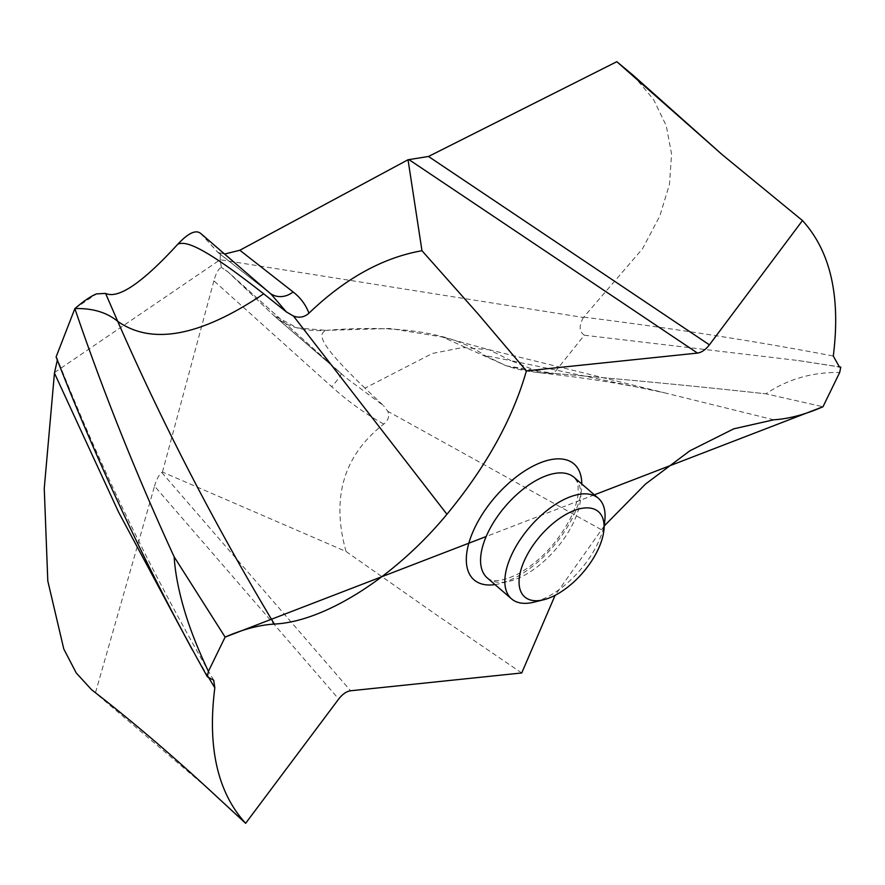 <?xml version="1.0" encoding="UTF-8"?>
<svg xmlns="http://www.w3.org/2000/svg" width="885" height="885" viewBox="0 0 885 885"><rect width="100%" height="100%" fill="white"/><g stroke="black" fill="none" stroke-linecap="round" stroke-linejoin="round"><path stroke-width="0.66" stroke-dasharray="4.42 3.32" d="M74.86 308.622L96.487 293.897M56.098 356.932L57.326 360.04M54.538 372.519L220.144 259.736L221.405 267.469C218.518 268.609 216.006 273.067 213.882 280.822L331.764 386.756A20.178 1.792 131.9 0 0 341.201 373.636L227.699 271.64L221.405 267.469L228.208 272.104L273.553 315.281L228.208 272.104L345.648 377.541L383.482 405.607L364.963 388.15L432.378 353.447L462.8 347.528L489.095 349.708L510.933 360.649L484.759 355.505L506.408 365.859L553.822 373.404L536.21 372.32L506.408 365.859C520.435 370.616 536.233 373.127 553.822 373.404C629.29 379.787 699.991 386.59 765.912 393.825L822.984 406.746L765.912 393.825C787.573 379.2 812.176 372.087 839.699 372.463M200.519 233.275L217.721 252.225L220.42 253.331L220.144 259.736L221.405 267.469M200.63 233.363L218.164 252.645M604.311 525.878L555.105 595.328M224.602 254.05L217.721 252.225L269.704 293.012A20.178 18.264 128.1 0 0 270.202 293.389M201.105 233.85L268.708 292.172A20.178 18.264 128.1 0 0 269.704 293.012L218.13 252.623M633.35 75.457L653.572 99.529L666.272 125.781L671.571 154.056L669.48 184.246L659.845 215.94L642.565 248.718L583.403 317.483L220.144 259.736L220.42 253.331M364.963 388.15C313.699 338.977 319.695 333.623 325.979 330.359L297.26 327.892L273.553 315.281C286.187 326.709 303.666 331.742 325.979 330.359L390.031 328.49L442.434 337.008L506.408 365.859M583.403 317.483C578.79 325.691 579.111 331.609 584.343 335.216L553.822 373.404C629.301 379.787 699.991 386.59 765.901 393.825M207.765 788.325L91.564 689.703M95.536 692.501L154.532 486.13L338.701 699.017M521.719 672.965L437.057 615.296L346.057 551.499L162.453 472.037L161.789 472.513C159.046 474.648 156.623 479.194 154.532 486.13M162.453 472.037L213.882 280.822M346.057 551.499C331.023 497.779 343.601 455.299 383.791 424.059C388.415 420.253 389.743 415.994 387.774 411.293L383.482 405.607M273.553 315.281L341.156 373.603A20.178 1.792 131.9 0 1 341.201 373.636L275.124 316.708M383.791 424.059C365.317 413.87 347.971 401.436 331.764 386.756M584.343 335.216L798.624 360.582L838.25 366.689M604.875 519.871A66.43 33.121 -49.2 0 1 597.419 544.164A66.43 33.121 -49.2 0 1 533.876 602.187M594.355 494.837L486.164 536.52M325.979 330.359C399.5 324.352 452.434 332.738 484.759 355.505M208.207 676.815L192.344 649.856M494.992 584.598A76.519 38.143 130.8 0 0 572.971 516.84A76.519 38.143 130.8 0 0 581.788 483.995M161.789 472.513L350.593 690.776M601.169 529.584L387.774 411.293M773.778 419.8L664.801 392.874L510.933 360.649L541.509 372.928L567.882 376.136C603.249 380.672 635.552 386.247 664.801 392.874L489.073 349.708L442.434 337.008M553.822 373.404L541.509 372.928M583.779 317.129C675.399 328.7 758.567 341.676 833.294 356.035M487.281 577.938A66.43 33.121 130.8 0 0 573.148 523.223A66.43 33.121 130.8 0 0 574.077 477.336C577.938 483.099 578.071 480.776 578.182 493.133C577.717 499.948 575.161 508.289 570.526 518.123C557.705 542.56 540.392 561.079 518.61 573.679C495.611 585.173 488.531 579.288 487.281 577.938M213.727 680.244C152.674 575.095 100.425 467.667 56.994 357.949M541.543 372.928L536.21 372.32M798.624 360.593L839.411 366.965"/><path stroke-width="1.33" d="M74.86 308.622L56.098 356.932C98.655 466.096 149.078 572.706 207.355 676.76A427.09 212.898 -49.2 0 1 208.406 671.383C198.34 650.066 190.662 630.773 185.385 613.493C179.002 592.74 175.252 573.845 174.146 556.809C136.279 474.504 103.18 391.778 74.86 308.622C103.18 391.778 136.279 474.504 174.146 556.809L225.122 637.1C242.822 629.357 259.228 625.009 274.328 624.058C324.651 621.757 395.296 576.821 446.936 514.262C486.241 466.649 512.725 418.848 526.398 370.892L477.8 313.611L421.968 250.72C382.762 257.646 345.084 278.476 308.931 313.202C304.551 317.206 299.395 318.169 293.488 316.078L286.309 311.863L263.675 293.82C200.574 336.3 151.921 345.46 117.716 321.332C106.731 312.339 92.449 308.091 74.904 308.588C83.533 301.143 90.735 296.254 96.487 293.897L105.569 293.411C118.324 299.285 142.452 282.824 177.974 244.028C188.704 232.666 196.415 229.27 201.105 233.85C196.415 229.27 188.704 232.666 177.974 244.028C142.452 282.824 118.324 299.285 105.569 293.411L96.487 293.897C90.735 296.254 83.533 301.143 74.904 308.588L74.904 308.588M57.326 360.04L54.45 373.116L44.25 488.365L47.801 580.969L63.775 648.948L76.21 672.921L91.564 689.703C129.409 719.007 168.15 751.885 207.765 788.325L245.632 823.304C217.555 792.462 207.289 747.305 214.823 687.822L213.727 680.244L207.355 676.76M486.164 536.52L225.122 637.1L208.406 671.383M555.105 595.328L521.719 672.965L350.593 690.776C346.5 691.373 342.539 694.128 338.701 699.017L245.632 823.304M802.474 220.553L722.326 154.775L616.823 61.696L428.495 156.479L709.405 344.84L802.474 220.553C830.55 251.384 840.816 296.552 833.294 356.035L839.411 366.965L840.75 367.098A427.09 212.898 -49.2 0 1 839.699 372.463L822.984 406.746C805.284 414.501 788.889 418.848 773.778 419.8L733.72 428.849L689.802 450.852L645.508 484.062L604.311 525.878M709.405 344.84C705.566 349.73 701.606 352.484 697.513 353.082L526.398 370.892M177.974 244.028C185.308 241.682 198.848 242.833 263.675 293.82M200.519 233.275L271.042 294.119L286.309 311.863M270.202 293.389A20.178 18.264 128.1 0 0 293.068 291.928C300.48 297.625 305.767 304.717 308.931 313.202M224.602 254.05L239.846 250.245L408.029 159.754L421.968 250.72M616.823 61.696L633.35 75.457L722.326 154.775M408.029 159.754L428.495 156.479M838.25 366.689L840.75 367.098M543.7 599.753L533.876 602.187A66.43 33.121 -49.2 0 1 511.563 598.891A66.43 33.121 -49.2 0 1 512.492 553.003A66.43 33.121 -49.2 0 1 598.36 498.288A66.43 33.121 -49.2 0 1 604.875 519.871L603.924 529.949A56.341 28.088 -49.2 0 1 597.596 550.558A56.341 28.088 -49.2 0 1 543.7 599.753A56.341 28.088 -49.2 0 1 525.557 558.048A56.341 28.088 -49.2 0 1 575.128 510.169A56.341 28.088 -49.2 0 1 603.924 529.949M822.984 406.746L594.355 494.837M225.122 637.1L174.146 556.809M105.569 293.411L117.716 321.332C162.53 423.771 214.734 524.683 274.328 624.058M214.823 687.822L208.207 676.815M192.344 649.856L118.59 512.138L54.45 373.116M581.788 483.995A76.519 38.143 130.8 0 0 539.872 462.966A76.519 38.143 130.8 0 0 475.134 527.017A76.519 38.143 130.8 0 0 494.992 584.598M446.936 514.262L293.488 316.078M239.846 250.245L293.068 291.928M409.49 159.975L697.513 353.082M598.36 498.288L574.077 477.336A66.43 33.121 130.8 0 0 488.21 532.062A66.43 33.121 130.8 0 0 487.281 577.938L511.563 598.891"/></g></svg>
